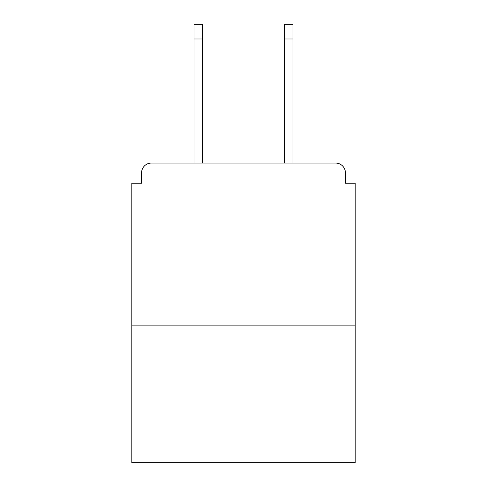 <?xml version="1.0" encoding="UTF-8"?>
<svg xmlns="http://www.w3.org/2000/svg" width="487" height="487" viewBox="0 0 487 487"><rect width="100%" height="100%" fill="white"/><g stroke="black" fill="none" stroke-linecap="round" stroke-linejoin="round"><path stroke-width="0.73" d="M345.423 183.258L345.423 172.836L345.423 183.258L355.193 183.258L355.193 462.65L131.807 462.65L131.807 183.258L141.577 183.258L141.577 172.836L141.577 183.258M355.193 325.882L131.807 325.882M345.423 172.836A9.77 9.77 0 0 0 335.653 163.072L151.347 163.072A9.77 9.77 0 0 0 141.577 172.836M335.653 163.072L294.3 163.072M192.7 163.072L151.347 163.072M202.47 39.003L194.003 39.003L194.003 24.35L202.47 24.35L202.47 163.072M194.003 39.003L194.003 163.072M292.997 24.35L292.997 39.003L284.53 39.003L284.53 24.35L292.997 24.35M284.53 163.072L284.53 39.003M292.997 163.072L292.997 39.003"/></g></svg>
